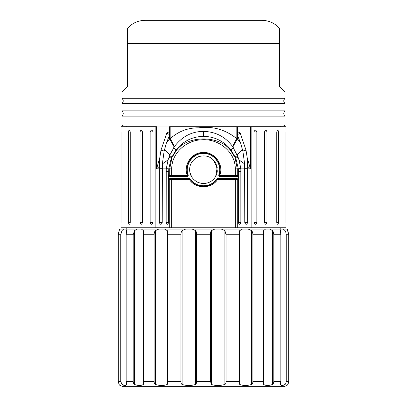 <?xml version="1.0" encoding="UTF-8"?>
<svg xmlns="http://www.w3.org/2000/svg" width="407" height="407" viewBox="0 0 407 407"><rect width="100%" height="100%" fill="white"/><g stroke="black" fill="none" stroke-linecap="round" stroke-linejoin="round"><path stroke-width="0.61" d="M286.004 224.323L286.009 227.778L237.286 227.778L237.286 179.553L238.334 179.553L238.334 175.59L237.078 176.251L219.612 176.251L219.582 176.582L237.016 176.582L238.41 175.966M238.41 179.177L237.016 178.561L217.501 178.561L216.697 178.983L217.582 179.553L235.266 179.553L235.266 227.778L237.286 227.778M235.266 227.778L171.734 227.778L171.734 179.553L189.418 179.553C195.67 189.133 211.325 189.133 217.577 179.553M216.697 178.983C210.851 188.014 196.138 188.003 190.303 178.983L189.499 178.561L169.984 178.561L168.625 178.927L168.651 179.553L169.714 179.553L169.714 227.778L171.734 227.778M169.714 227.778L120.991 227.778L120.991 224.476M247.624 166.341L247.654 222.492C246.673 224.903 245.711 224.903 244.77 222.492L244.627 163.904L242.877 151.139L240.608 143.05L237.256 134.844L237.571 132.641C238.604 131.817 239.484 131.975 240.216 133.104L246.001 150.158L247.258 158.013L247.624 166.341L250.463 168.88L250.463 126.704L286.009 126.704L286.009 130.006M120.996 130.164L120.991 126.704L156.537 126.704L156.537 168.88L159.376 166.341L159.742 158.013L160.999 150.158L166.784 133.104C167.516 131.975 168.396 131.817 169.429 132.641L169.739 134.839L166.392 143.05L164.123 151.139L162.373 163.904L162.23 222.492C161.289 224.903 160.327 224.903 159.346 222.492L159.376 166.341M285.984 131.99C286.009 129.431 286.009 129.431 285.984 131.99C286.009 129.431 286.009 129.431 285.984 131.99L285.984 222.492C286.009 225.051 286.009 225.051 285.984 222.492C286.009 225.051 286.009 225.051 285.984 222.492M140.039 131.99C140.827 129.594 141.636 129.594 142.455 131.99L142.455 222.492C141.631 224.888 140.822 224.888 140.039 222.492L140.039 131.99L142.455 131.99M150.158 131.99C151.099 129.594 152.055 129.594 153.022 131.99L153.022 222.492C152.05 224.888 151.094 224.888 150.158 222.492L150.158 131.99L153.022 131.99M253.978 131.99C254.95 129.594 255.906 129.594 256.842 131.99L256.842 222.492C255.901 224.888 254.945 224.888 253.978 222.492L253.978 131.99L256.842 131.99M264.545 131.99C265.369 129.594 266.178 129.594 266.961 131.99L266.961 222.492C266.173 224.888 265.364 224.888 264.545 222.492L264.545 131.99L266.961 131.99M277.06 130.718C277.793 129.721 278.256 130.143 278.449 131.99L278.449 222.492C278.261 224.318 277.803 224.756 277.075 223.804L276.765 222.492L276.765 131.99L277.162 130.51M121.016 131.99C120.991 129.431 120.991 129.431 121.016 131.99C120.991 129.431 120.991 129.431 121.016 131.99L121.016 222.492C120.991 225.051 120.991 225.051 121.016 222.492C120.991 225.051 120.991 225.051 121.016 222.492M129.843 223.967C129.131 224.695 128.698 224.201 128.551 222.492L128.551 131.99C128.749 130.143 129.212 129.721 129.94 130.718L130.235 131.99L130.235 222.492L129.843 223.967M240.608 143.05L237.571 138.97A33.028 10.531 -52.1 0 0 232.89 146.958L238.034 157.148L238.985 159.905L240.842 168.508L240.863 222.502C239.998 224.913 239.158 224.908 238.349 222.492L238.344 168.88L235.846 158.303L230.942 149.847C223.875 141.143 214.728 136.635 203.5 136.33C192.267 136.635 183.13 141.153 176.073 149.888L171.245 158.247L168.747 168.88L168.625 176.216L169.984 176.582L187.418 176.582L188.344 175.249C183.776 164.443 194.185 151.465 205.708 153.612C215.634 154.65 222.415 166.046 218.656 175.249L219.582 176.582M213.146 159.676L217.211 167.531L215.705 176.241M214.392 178.235L214.158 178.52M209.961 181.919L209.33 182.234M207.962 182.779L206.914 183.089M202.966 183.506L201.623 183.389M191.753 177.02L189.911 172.426M189.626 169.643L189.626 169.643C189.733 175.224 192.445 179.431 197.751 182.27C208.18 186.37 216.651 179.105 217.313 170.971L216.086 163.802C212.128 156.837 206.237 154.482 198.413 156.736C192.613 159.59 189.682 163.894 189.626 169.643M217.501 178.561L217.531 178.892L237.078 178.892L237.016 178.561M236.767 178.892L235.149 178.892L235.266 179.553L237.286 179.553A0.661 0.519 -90 0 0 236.767 178.892L238.334 179.553M190.303 178.983L190.013 179.172C196.001 188.385 210.999 188.385 216.987 179.172A0.661 0.661 0 0 1 217.531 178.892L217.582 179.553M201.745 186.065L204.339 186.136M189.499 178.561L189.469 178.892L169.923 178.892L189.469 178.892A0.661 0.661 0 0 1 190.013 179.172L189.418 179.553L189.469 178.892A0.661 0.661 0 0 1 190.013 179.172C192.959 182.692 195.136 185.185 202.483 186.126C206.359 186.33 209.89 185.317 213.075 183.099L216.987 179.172A0.661 0.661 0 0 1 217.531 178.892L235.149 178.892M169.984 178.561L169.923 178.892L168.89 178.871L169.012 176.043L168.64 175.905M168.64 179.238L169.012 179.1M237.016 176.582L236.767 176.251A0.661 0.519 -90 0 0 237.286 175.59L237.286 168.88L235.037 157.524L235.673 157.885M187.205 172.314L188.009 175.361C184.152 165.949 191.142 154.319 201.236 153.286C213.003 151.099 223.657 164.291 218.997 175.361A0.661 0.661 0 0 0 219.612 176.251L235.149 176.251L235.266 175.59L219.673 175.59L219.612 176.251L218.656 175.249M188.009 175.361A0.661 0.661 0 0 1 187.388 176.251L171.851 176.251L187.388 176.251A0.661 0.661 0 0 0 188.009 175.361L187.327 175.59C183.303 165.802 190.603 153.704 201.134 152.63C213.421 150.356 224.542 164.077 219.673 175.59L218.991 175.361C221.093 168.976 219.368 164.184 218.208 162.139C214.092 155.388 208.46 152.437 201.307 153.276C194.526 154.329 189.932 158.394 187.52 165.471C186.671 168.819 186.833 172.115 188.009 175.361L188.344 175.249M210.994 154.93L209.193 154.141M192.597 157.239L190.369 159.625M189.311 161.192L188.879 161.966M188.014 163.899L187.184 167.089M238.334 175.59L235.266 175.59L235.266 168.88C235.526 151.755 218.167 138.192 201.216 139.815C185.831 140.496 171.54 153.358 171.734 168.88L171.734 175.59L187.327 175.59L187.418 176.582M169.012 176.043L169.923 176.251L169.984 176.582M170.233 176.251L171.851 176.251L171.734 175.59L169.714 175.59A0.661 0.519 90 0 0 170.233 176.251L169.923 176.251M235.149 176.251L236.767 176.251M168.651 179.553L168.651 222.37C167.832 224.939 166.997 224.944 166.142 222.37L168.651 222.37M166.142 222.37L166.234 168.88L168.122 159.834L169.867 154.991A33.028 9.631 33.4 0 0 164.469 149.639M128.551 131.99L130.235 132.01M278.449 131.99L276.765 131.99M237.388 134.717L237.261 134.839A2.935 0.57 -26 0 1 237.388 134.717L239.932 133.226A2.935 0.57 -26 0 1 240.216 133.104M242.531 149.639A33.028 9.631 -33.4 0 0 237.189 154.93M169.867 154.991L174.42 146.596A33.028 11.116 54.1 0 0 170.182 138.685L170.182 126.704L250.463 126.704L236.818 126.704L236.818 138.685A33.028 11.116 -54.1 0 0 232.601 146.551L232.89 146.958M237.571 135.516L237.571 138.97L236.818 138.685C225.392 129.518 212.586 125.905 198.402 127.849C187.876 127.732 178.47 131.344 170.182 138.685L169.429 138.97L166.392 143.05M240.873 168.88L250.463 168.88L247.258 158.013M238.99 159.91L244.627 163.904M169.587 134.702L169.744 134.844A2.941 0.57 26 0 0 169.587 134.702L167.109 133.247A2.941 0.57 26 0 0 166.784 133.104M159.742 158.013L156.537 168.88L166.234 168.88M162.373 163.904L168.122 159.839M174.42 146.596C182.092 136.498 191.783 131.43 203.5 131.4C215.71 131.731 225.407 136.777 232.601 146.551M174.135 147.003A33.028 10.531 52.1 0 0 169.429 138.97L169.429 135.516M235.343 157.127A33.028 9.631 -33.4 0 0 235.037 157.524L230.998 151.033A33.028 10.531 -52.1 0 1 231.303 150.315M231.11 150.061A33.028 11.116 -54.1 0 0 230.82 150.819L230.998 151.033M171.413 157.84L171.963 157.524A33.028 9.631 33.4 0 0 171.698 157.183M171.734 168.88L169.714 168.88L171.963 157.524L176.002 151.033A33.028 10.531 52.1 0 0 175.717 150.361M176.002 151.033L176.18 150.819A33.028 11.116 54.1 0 0 175.91 150.102M176.18 150.819C186.849 135.012 220.106 134.971 230.82 150.819M170.182 126.704L236.818 126.704M203.5 126.043L280.789 126.043L280.789 126.704M123.896 126.043L283.104 126.043C284.315 125.916 284.976 125.254 285.083 124.064L121.917 124.064C122.034 125.27 122.695 125.926 123.896 126.043M121.917 116.137C123.662 114.377 123.662 112.612 121.917 110.852L285.083 110.852C283.338 112.612 283.338 114.377 285.083 116.137L121.917 116.137L121.917 124.064M285.083 110.852L285.083 103.587L121.917 103.587L121.917 110.852M285.083 103.587C283.338 101.821 283.338 100.061 285.083 98.301L121.917 98.301C123.662 100.061 123.662 101.826 121.917 103.587M285.083 98.301L285.083 92.023L279.467 86.411L279.467 28.378L279.467 43.473L127.533 43.473L127.533 86.411L121.917 92.023L121.917 98.301M279.467 28.368C274.796 23.153 268.961 20.482 261.96 20.35L145.04 20.35C138.039 20.482 132.204 23.153 127.533 28.368M127.533 43.473L127.533 28.378L127.533 43.473M119.76 229.1L119.21 230.637L119.76 229.1L287.24 229.1L288.288 232.295M288.405 232.794L288.685 234.768L286.238 234.768L286.238 381.364C286.075 382.972 285.683 383.994 285.058 384.427C282.606 385.861 281.039 385.861 280.352 384.427L280.855 381.364L280.855 234.768L273.809 234.768L273.809 381.364C273.723 382.931 273.285 383.954 272.492 384.427C268.818 385.861 265.873 385.861 263.644 384.427L263.7 234.768L252.905 234.768L252.905 381.364C252.874 382.956 252.437 383.979 251.602 384.427C247.156 385.861 243.183 385.861 239.687 384.427L239.25 383.043L239.28 234.768L226.038 234.768L226.038 381.364C226.119 382.839 225.748 383.857 224.913 384.427C219.907 385.872 215.389 385.872 211.36 384.427L210.546 381.364L210.546 234.768L196.454 234.768L196.454 381.364C196.561 382.977 196.286 383.994 195.64 384.427C190.964 385.872 186.442 385.872 182.087 384.427C181.298 384.005 180.922 382.982 180.962 381.364L180.962 234.768L167.72 234.768L167.75 383.043L167.313 384.427C163.802 385.861 159.829 385.861 155.398 384.427C154.568 384.015 154.136 382.992 154.095 381.364L154.095 234.768L143.3 234.768L143.356 384.427C141.117 385.861 138.166 385.861 134.508 384.427C133.73 383.984 133.293 382.967 133.191 381.364L133.191 234.768L126.145 234.768L126.145 381.364L126.648 384.427C125.956 385.861 124.384 385.861 121.942 384.427L124.974 385.49M288.293 383.394L288.187 383.664M287.79 384.422L287.79 384.427C286.843 385.872 286.843 385.872 287.79 384.427L288.685 381.364L288.685 234.768L287.24 229.1M119.836 385.378L123.24 386.65L283.496 386.65M287.785 384.437L287.403 385.063M121.942 230.637L121.942 384.427L120.762 381.364L120.762 234.768L121.942 230.637L123.647 229.1M120.762 234.768L118.315 234.768L118.315 381.364L119.21 384.427C120.157 385.872 120.157 385.872 119.21 384.427M119.012 384.06L118.839 383.715M118.651 383.257L118.488 382.728M203.5 386.65L123.921 386.65M239.25 232.819L239.687 230.637L242.424 229.1M283.353 229.1L285.058 230.637C285.612 231.39 286.004 232.763 286.238 234.768M280.855 234.768L280.352 230.637L281.028 229.1M269.836 229.1L272.492 230.637C273.173 231.324 273.616 232.697 273.809 234.768M263.7 234.768L263.644 230.637L265.461 229.1M248.316 229.1L251.602 230.637C252.381 231.41 252.818 232.789 252.905 234.768M239.28 234.768L239.25 232.916M221.393 229.1L224.913 230.637L226.038 234.768M210.546 234.768C210.439 232.926 210.714 231.547 211.36 230.637L214.687 229.1M192.313 229.1L195.64 230.637C196.281 231.486 196.55 232.865 196.454 234.768M180.962 234.768C180.957 232.799 181.334 231.42 182.087 230.637L185.607 229.1M164.576 229.1L167.313 230.637L167.72 234.768M154.095 234.768C154.258 232.565 154.691 231.191 155.398 230.637L158.684 229.1M141.539 229.1L143.356 230.637L143.3 234.768M133.191 234.768L134.508 230.637L137.164 229.1M125.972 229.1L126.658 230.8M126.648 231.023L126.145 234.768M118.595 232.794L119.21 230.637L118.315 234.768M155.871 227.778L155.871 126.704M251.129 227.778L251.129 126.704M276.765 222.492L278.449 222.492M130.235 222.492L128.551 222.492M235.266 168.88L238.344 168.88M170.233 178.892A0.661 0.519 90 0 0 169.714 179.553L171.734 179.553L171.851 178.892M168.625 176.216L168.625 178.927M168.651 171.52L166.142 171.52M168.747 168.88L169.714 168.88L169.714 175.59L168.651 175.59M142.455 222.492L140.039 222.492M153.022 222.492L150.158 222.492M266.961 222.492L264.545 222.492M256.842 222.492L253.978 222.492M244.77 222.492L247.654 222.492M238.349 222.492L240.863 222.502M247.654 168.696L244.77 168.686M247.604 165.059L244.688 165.11M246.001 150.158A2.971 0.387 -13.2 0 0 242.877 151.139M237.571 132.641L237.571 126.704M162.23 222.492L159.346 222.492M159.346 168.696L162.23 168.686M159.396 165.059L162.312 165.11M160.999 150.158A2.971 0.387 -166.8 0 1 164.123 151.139M169.429 126.704L169.429 132.641M168.742 168.941L166.265 168.523M171.245 158.247L169.068 157.102M171.749 157.066A2.971 0.341 24.3 0 0 169.571 155.733M175.865 150.163A2.971 0.351 37.5 0 0 173.489 147.955M176.073 149.888A2.971 0.366 38 0 0 173.703 147.629M203.5 136.33L203.5 131.4M230.942 149.847A2.971 0.371 141.8 0 1 233.313 147.573M231.156 150.122A2.971 0.361 142.4 0 1 233.526 147.894M235.292 157.016A2.971 0.356 155.5 0 1 237.474 155.652M235.846 158.303A2.971 0.259 157.8 0 1 238.034 157.148M238.349 168.946A2.971 0.259 175.8 0 1 240.842 168.508M238.451 171.693L240.975 171.708M288.685 381.364L286.238 381.364M280.855 381.364L273.809 381.364M263.7 381.364L252.905 381.364M239.28 381.364L226.038 381.364M210.546 381.364L196.454 381.364M180.962 381.364L167.72 381.364M154.095 381.364L143.3 381.364M133.191 381.364L126.145 381.364M120.762 381.364L118.315 381.364M285.058 230.637L285.058 384.427M263.644 230.637L263.644 233.827M263.644 382.392L263.644 384.427M272.492 230.637L272.492 384.427M239.687 230.637L239.687 384.427M251.602 230.637L251.602 384.427M211.36 230.637L211.36 384.427M224.913 230.637L224.913 384.427M182.087 230.637L182.087 384.427M195.64 230.637L195.64 384.427M155.398 230.637L155.398 384.427M167.313 230.637L167.313 384.427M134.508 230.637L134.508 384.427M143.356 230.637L143.356 233.827M143.356 382.392L143.356 384.427M126.211 227.778L126.211 229.1M280.789 227.778L280.789 229.1M126.211 126.043L126.211 126.704M285.083 116.137L285.083 124.064M287.067 385.49L283.76 386.65"/></g></svg>
